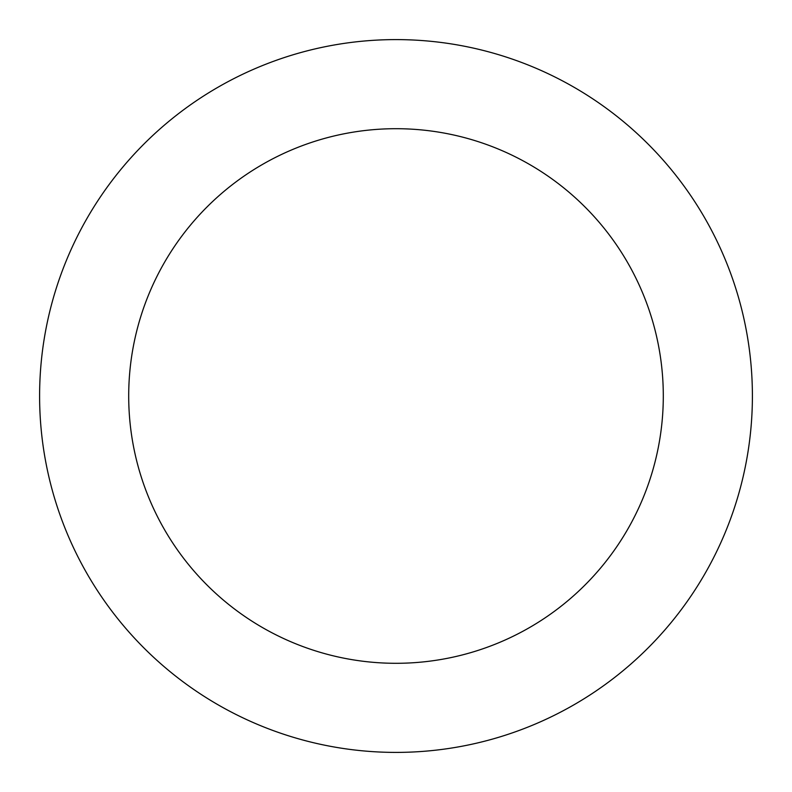 <?xml version="1.0" encoding="UTF-8"?>
<svg xmlns="http://www.w3.org/2000/svg" width="792" height="792" viewBox="0 0 792 792"><rect width="100%" height="100%" fill="white"/><g stroke="black" fill="none" stroke-linecap="round" stroke-linejoin="round"><path stroke-width="1.19" d="M396 752.4A356.4 356.4 0 0 1 39.6 396A356.4 356.4 0 0 1 396 39.6A356.4 356.4 0 0 1 752.4 396A356.4 356.4 0 0 1 396 752.4M396 128.7A267.3 267.3 0 0 1 663.3 396A267.3 267.3 0 0 1 396 663.3A267.3 267.3 0 0 1 128.7 396A267.3 267.3 0 0 1 396 128.7"/></g></svg>
